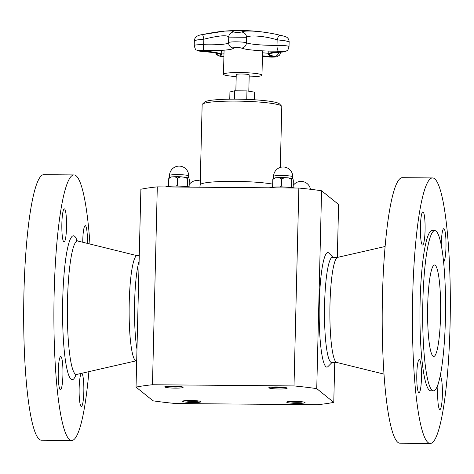 <?xml version="1.0" encoding="UTF-8"?>
<svg xmlns="http://www.w3.org/2000/svg" width="474" height="474" viewBox="0 0 474 474"><rect width="100%" height="100%" fill="white"/><g stroke="black" fill="none" stroke-linecap="round" stroke-linejoin="round"><path stroke-width="0.71" d="M254.485 99.783L254.668 92.175L246.966 90.901L234.6 90.795L229.937 91.968L229.76 99.179M235.851 90.807L236.248 74.566A6.482 0.717 1.4 0 1 242.747 74.009A6.482 0.717 1.4 0 1 249.211 74.886L248.809 91.204M249.158 76.895A19.25 2.133 -178.6 0 0 261.974 75.194A19.25 2.133 -178.6 0 0 261.784 74.886A19.25 2.133 -178.6 0 0 241.396 72.563A19.25 2.133 -178.6 0 0 223.479 74.252A19.25 2.133 -178.6 0 0 236.194 76.575M283.47 36.083L280.087 35.236C264.782 31.432 245.248 29.821 241.491 32.036C238.304 32.582 235.768 32.564 233.878 31.971L231.715 30.952L224.901 31.088L202.534 34.578M228.598 42.755A23.73 2.631 1.4 0 1 203.731 44.722A9.071 1.007 -178.6 0 0 194.227 45.498L194.34 40.752L197.22 39.917L203.867 39.188C219.107 35.491 227.396 34.803 228.735 37.12L246.557 37.268C249.549 34.792 265.031 36.06 277.148 39.804L285.289 40.817L289.14 41.759M280.087 35.236A5.309 1.819 103.6 0 0 277.148 39.804L277.012 45.338A23.73 2.631 1.4 0 1 246.421 42.802A9.071 1.007 -178.6 0 0 236.479 41.825A9.071 1.007 -178.6 0 0 228.598 42.63A9.071 1.007 -178.6 0 0 228.598 42.648A5.309 5.279 -8.4 0 0 233.297 48.01A0.444 0.438 -8.4 0 0 233.789 47.584L233.635 47.868C232.598 47.69 240.217 47.43 241.432 48.052C245.354 49.918 263.461 51.393 278.475 51.145L278.445 51.133A28.559 3.17 1.4 0 1 241.633 48.081A0.444 0.427 113.3 0 1 241.432 48.052M241.491 32.036A5.309 5.084 64.6 0 1 246.557 37.268L246.421 42.802A5.309 5.09 -66.7 0 1 241.633 48.081A4.242 0.468 -178.6 0 0 236.941 47.625A4.242 0.468 -178.6 0 0 233.297 48.01A28.559 3.17 1.4 0 1 203.37 50.505L203.364 50.505A4.242 0.468 -178.6 0 0 199.033 50.765A4.242 0.468 -178.6 0 0 201.491 51.364L201.705 50.505M233.878 31.971A5.309 5.267 -170.3 0 0 228.735 37.114L228.598 42.613M194.34 40.752C194.601 37.245 197.326 35.189 202.517 34.578A5.309 0.373 78.1 0 1 202.517 34.572A5.309 0.373 78.1 0 1 203.867 39.188L203.37 50.505C216.541 50.831 225.902 50.386 231.454 49.178C233.469 48.484 234.251 47.975 233.795 47.649M332.096 362.432L328.049 366.497A57.253 8.153 -89.5 0 1 320.608 344.823A57.253 8.153 -89.5 0 1 320.015 287.599A57.253 8.153 -89.5 0 1 328.997 253.187L332.979 257.323M337.695 257.358L332.434 257.317A52.555 7.489 90.5 0 0 325.265 289.46A52.555 7.489 90.5 0 0 331.557 362.426L336.813 362.474M136.968 349.202A52.555 7.489 -89.5 0 1 134.557 317.272A52.555 7.489 -89.5 0 1 139.125 260.99M234.393 99.149L234.6 90.795M246.758 99.392L246.966 90.901M187.639 186.667L187.556 185.612L186.738 186.566M178.289 186.086L177.294 184.907L176.417 186.069M169.058 186.312L168.59 185.458L168.643 186.347M189.114 186.857L189.28 179.966C189.12 178.408 188.871 177.709 188.539 177.869C188.225 177.181 187.953 177.466 187.722 178.71L187.556 185.612M177.294 184.907L177.46 178.005L180.961 176.778L188.539 177.869M184.433 177.021L187.722 178.71M168.59 185.458L168.756 178.556L171.375 176.944L173.146 176.808L174.633 176.725L177.46 178.005M175.232 176.719A9.581 1.061 1.4 0 1 180.268 176.761M169.088 177.436L171.375 176.944M169.568 177.709C169.254 177.021 168.981 177.306 168.756 178.556M165.402 186.94A13.829 1.535 1.4 0 1 176.867 186.069A13.829 1.535 1.4 0 1 190.761 187.153M170.202 386.073L170.196 386.452L174.639 386.76L174.651 386.097M174.639 386.76L178.117 386.292M169.739 386.091L170.196 386.452M167.026 386.257A7.193 0.8 -178.6 0 0 174.977 387.033A7.193 0.8 -178.6 0 0 180.89 386.6M291.676 187.538L291.593 186.489L290.775 187.437M282.326 186.957L281.331 185.778L280.454 186.94M273.101 187.183L272.627 186.329L272.68 187.224M293.151 187.734L293.317 180.837C293.157 179.279 292.914 178.579 292.577 178.739C292.262 178.052 291.99 178.337 291.765 179.581L291.593 186.489M292.185 178.473L292.577 178.739M281.331 185.778L281.503 178.876L284.998 177.649L286.669 177.756L288.476 177.892L291.765 179.581M272.627 186.329L272.793 179.427L275.412 177.815L277.183 177.679L278.671 177.596L281.503 178.876M279.269 177.59A9.581 1.061 1.4 0 1 284.311 177.632M273.125 178.307L275.412 177.815M273.611 178.579C273.291 177.892 273.024 178.177 272.793 179.427M269.439 187.811A13.829 1.535 1.4 0 1 280.904 186.94A13.829 1.535 1.4 0 1 294.798 188.024M274.239 386.944L274.233 387.323L278.676 387.631L278.694 386.968M278.676 387.631L282.154 387.163M273.776 386.962L274.233 387.323M271.063 387.128A7.193 0.8 -178.6 0 0 279.014 387.904A7.193 0.8 -178.6 0 0 284.927 387.471M280.306 167.417L281.793 106.591A39.834 4.414 -178.6 0 0 281.556 106.093L279.411 103.865A37.618 4.171 -178.6 0 0 279.263 103.729A37.618 4.171 -178.6 0 0 241.527 99.232A37.618 4.171 -178.6 0 0 204.661 102.04L202.41 104.156A39.834 4.414 -178.6 0 0 202.149 104.641L200.188 184.89A39.834 4.414 -178.6 0 1 228.13 181.364A39.834 4.414 -178.6 0 1 272.68 184.125M281.556 106.093A39.834 4.414 -178.6 0 0 281.396 105.945A39.834 4.414 -178.6 0 0 241.444 101.187A39.834 4.414 -178.6 0 0 202.41 104.156M385.113 246.504L337.565 257.388A52.555 7.489 90.5 0 0 329.892 309.854A52.555 7.489 90.5 0 0 336.688 362.438L384.041 374.122M418.086 391.429A16.596 2.364 90.5 0 0 418.992 392.733A16.596 2.364 90.5 0 0 421.499 376.155A16.596 2.364 90.5 0 0 419.271 359.541A16.596 2.364 90.5 0 0 416.842 372.837A16.596 2.364 90.5 0 0 418.086 391.429M414.383 259.142A132.773 18.913 90.5 0 0 430.274 443.474A132.773 18.913 90.5 0 0 450.3 310.861A132.773 18.913 90.5 0 0 432.501 177.934A132.773 18.913 90.5 0 0 414.383 259.142M432.501 177.934L402.272 177.679A132.773 18.913 90.5 0 0 384.153 258.887A132.773 18.913 90.5 0 0 400.05 443.22L430.274 443.474M439.985 328.494A45.741 6.518 90.5 0 0 434.51 264.99A45.741 6.518 90.5 0 0 427.607 310.671A45.741 6.518 90.5 0 0 433.74 356.466A45.741 6.518 90.5 0 0 439.985 328.494M423.863 279.619A80.106 11.412 90.5 0 0 433.455 390.831A80.106 11.412 90.5 0 0 445.536 310.826A80.106 11.412 90.5 0 0 434.794 230.625A80.106 11.412 90.5 0 0 423.863 279.619M434.794 230.625L432.057 230.601A80.106 11.412 90.5 0 0 421.125 279.595A80.106 11.412 90.5 0 0 430.718 390.807L433.455 390.831M438.112 384.076A16.596 2.364 90.5 0 0 437.893 400.957A16.596 2.364 90.5 0 0 439.896 409.56A16.596 2.364 90.5 0 0 442.159 399.41A16.596 2.364 90.5 0 0 440.174 376.368A16.596 2.364 90.5 0 0 440.127 376.374M443.569 261.861A16.596 2.364 90.5 0 0 445.939 248.346A16.596 2.364 90.5 0 0 444.689 229.979A16.596 2.364 90.5 0 0 443.783 228.675A16.596 2.364 90.5 0 0 441.276 245.461M420.616 221.998A16.596 2.364 90.5 0 0 422.601 245.04A16.596 2.364 90.5 0 0 425.107 228.462A16.596 2.364 90.5 0 0 422.879 211.848A16.596 2.364 90.5 0 0 420.616 221.998M136.69 360.797L136.18 360.791A52.555 7.489 -89.5 0 1 129.171 317.224A52.555 7.489 -89.5 0 1 137.063 255.682L139.255 255.699M81.753 406.313A16.596 2.364 -89.5 0 1 81.344 406.556A16.596 2.364 -89.5 0 1 79.122 389.942A16.596 2.364 -89.5 0 1 81.623 373.364A16.596 2.364 -89.5 0 1 83.851 388.55A16.596 2.364 -89.5 0 1 81.753 406.313M88.887 371.646A132.773 18.913 -89.5 0 1 71.728 440.47L41.499 440.222A132.773 18.913 -89.5 0 1 23.7 307.288A132.773 18.913 -89.5 0 1 43.727 174.675L73.95 174.93A132.773 18.913 -89.5 0 1 89.959 244.033M71.728 440.47A132.773 18.913 -89.5 0 1 53.923 307.543A132.773 18.913 -89.5 0 1 73.95 174.93M82.731 242.25A16.596 2.364 -89.5 0 1 85.231 225.671A16.596 2.364 -89.5 0 1 87.447 239.429A16.596 2.364 -89.5 0 1 87.441 243.411M63.925 209.087A16.596 2.364 -89.5 0 1 64.334 208.844A16.596 2.364 -89.5 0 1 66.556 225.458A16.596 2.364 -89.5 0 1 64.055 242.036A16.596 2.364 -89.5 0 1 61.827 226.856A16.596 2.364 -89.5 0 1 63.925 209.087M58.231 375.971A16.596 2.364 -89.5 0 1 60.719 356.537A16.596 2.364 -89.5 0 1 62.947 373.151A16.596 2.364 -89.5 0 1 60.447 389.729A16.596 2.364 -89.5 0 1 58.231 375.971M182.745 401.425A9.184 1.019 1.4 0 1 182.65 401.277A9.184 1.019 1.4 0 1 191.863 400.483A9.184 1.019 1.4 0 1 201.012 401.727A9.184 1.019 1.4 0 1 192.462 402.533A9.184 1.019 1.4 0 1 182.745 401.425M286.782 402.296A9.184 1.019 1.4 0 1 286.693 402.148A9.184 1.019 1.4 0 1 295.906 401.354A9.184 1.019 1.4 0 1 305.055 402.598A9.184 1.019 1.4 0 1 296.499 403.404A9.184 1.019 1.4 0 1 286.782 402.296M164.851 387.021A9.184 1.019 1.4 0 1 164.762 386.873A9.184 1.019 1.4 0 1 173.976 386.079A9.184 1.019 1.4 0 1 183.124 387.323A9.184 1.019 1.4 0 1 174.568 388.129A9.184 1.019 1.4 0 1 164.851 387.021M268.888 387.892A9.184 1.019 1.4 0 1 268.799 387.744A9.184 1.019 1.4 0 1 278.013 386.95A9.184 1.019 1.4 0 1 287.161 388.194A9.184 1.019 1.4 0 1 278.605 389A9.184 1.019 1.4 0 1 268.888 387.892M333.767 402.349L316.745 388.639A109.541 12.146 -178.6 0 0 294.01 385.931L298.845 188.054L157.303 186.869A109.541 12.146 -178.6 0 0 140.879 189.244L136.044 387.122L153.072 400.832A109.541 12.146 -178.6 0 0 175.807 403.534L317.343 404.725A109.541 12.146 -178.6 0 0 333.767 402.349L334.745 362.456M316.745 388.639L321.579 190.761A109.541 12.146 -178.6 0 0 298.845 188.054M294.01 385.931L152.468 384.746L157.303 186.869M152.468 384.746A109.541 12.146 -178.6 0 0 136.044 387.122M337.31 257.358L338.608 204.472L321.579 190.761M288.956 401.537A7.193 0.8 -178.6 0 0 296.902 402.308A7.193 0.8 -178.6 0 0 302.821 401.875M291.67 401.365L292.12 401.733L296.564 402.035L300.048 401.567M292.132 401.354L292.12 401.733M296.564 402.035L296.582 401.377M184.919 400.666A7.193 0.8 -178.6 0 0 192.865 401.437A7.193 0.8 -178.6 0 0 198.778 401.004M187.633 400.494L188.083 400.862L192.527 401.164L196.011 400.696M188.095 400.483L188.083 400.862M192.527 401.164L192.545 400.5M221.684 52.987A3.762 0.415 -178.6 0 0 223.995 53.159M219.936 50.434A32.961 3.656 1.4 0 1 221.714 51.672L221.939 50.333M262.519 52.804A29.044 3.223 1.4 0 1 268.788 53.361M275.003 56.465A3.762 0.415 1.4 0 1 269.244 56.477L269.279 54.806M283.245 51.435A3.762 0.415 1.4 0 1 281.9 51.577A29.044 3.223 -178.6 0 0 268.776 53.941C267.484 54.35 269.516 55.18 274.879 56.442A0.444 0.35 -80.3 0 0 274.979 56.442A4.242 0.468 -178.6 0 1 274.535 57.052A4.242 0.468 -178.6 0 1 268.93 56.951A5.309 3.294 96.5 0 1 268.764 56.933L262.436 56.359A28.559 3.17 1.4 0 1 268.93 56.951L269.244 56.477A29.044 3.223 -178.6 0 0 262.448 55.861M223.924 56.216A3.762 0.415 1.4 0 1 220.653 55.855M201.367 51.352A5.309 2.068 -85.9 0 0 201.432 51.364A5.309 2.068 -85.9 0 0 201.491 51.364A32.475 3.602 1.4 0 1 220.102 56.033A0.444 0.427 68.1 0 0 220.315 56.003L221.642 54.735A32.961 3.656 -178.6 0 0 201.693 50.884A3.762 0.415 1.4 0 1 199.761 50.623M278.505 51.133L283.594 51.269M281.906 51.263L282.149 52.063A4.242 0.468 -178.6 0 0 283.636 51.5A4.242 0.468 -178.6 0 0 278.445 51.133A5.309 1.724 -90.8 0 1 277.012 45.338A9.071 1.007 -178.6 0 1 289.022 46.582C287.706 51.725 286.995 50.143 286.041 51.269L282.273 52.063A5.309 2.903 87.2 0 0 282.415 52.051M278.801 52.276A5.309 4.213 -80.3 0 1 274.979 56.442A28.559 3.17 1.4 0 1 282.149 52.063A5.309 2.903 87.2 0 0 282.273 52.063C272.26 52.644 271.418 53.432 271.809 53.272L272.171 53.076M216.156 53.147A5.309 5.113 68.1 0 0 220.102 56.033A4.242 0.468 -178.6 0 0 223.912 56.708L218.775 55.962L216.748 54.605L215.717 53.058M289.022 46.582L289.14 41.753C288.998 39.099 287.671 37.339 285.17 36.486L285.17 36.486A177.033 177.033 0 0 0 224.919 31.088C221.376 31.314 211.813 32.593 202.517 34.578M188.682 175.931A9.581 9.581 0 0 0 179.338 166.119A9.581 9.581 0 0 0 169.526 175.463A9.581 1.061 1.4 0 1 177.756 174.616A9.581 1.061 1.4 0 1 188.682 175.931L188.634 177.946M292.725 176.808A9.581 9.581 0 0 0 283.375 166.99A9.581 9.581 0 0 0 273.563 176.34A9.581 1.061 1.4 0 1 281.799 175.487A9.581 1.061 1.4 0 1 292.725 176.808L292.671 178.817M76.03 374.656A71.924 10.244 -89.5 0 1 62.645 320.003A71.924 10.244 -89.5 0 1 66.828 251.925A71.924 10.244 -89.5 0 1 77.149 240.81M75.176 375.218L76.652 374.448A66.751 9.51 -89.5 0 1 67.427 319.156A66.751 9.51 -89.5 0 1 77.772 241.029L76.308 240.235M224.072 50.185L223.479 74.252M262.566 50.848L261.974 75.194M221.642 54.735L221.714 51.672M199.418 50.44L199.264 50.736L203.37 50.517M274.879 56.442L275.495 56.596L275.358 56.299M268.776 53.941L268.847 51.085M194.227 45.498C195.057 48.804 195.827 50.321 196.526 50.037L201.432 51.364C211.339 52.223 217.039 53.041 218.526 53.805L218.526 53.805M228.812 36.338L228.652 43.543M268.764 56.933C272.159 57.449 277.971 56.85 277.805 56.299C278.759 55.174 279.47 56.75 280.786 51.613M180.961 176.778L174.633 176.725M169.526 175.463L169.479 177.294M292.185 178.479L288.476 177.898M284.998 177.655L278.671 177.596M273.563 176.34L273.522 178.165M199.868 187.23L200.188 184.89M137.187 255.682L77.772 241.029M136.305 360.791L76.652 374.448M310.464 189.292A9.581 9.581 0 0 0 293.205 185.453M200.283 181.104A9.581 9.581 0 0 0 189.167 184.582"/></g></svg>
